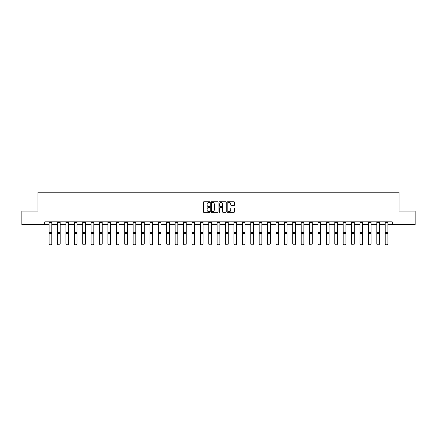 <?xml version="1.0" encoding="UTF-8"?>
<svg xmlns="http://www.w3.org/2000/svg" width="437" height="437" viewBox="0 0 437 437"><rect width="100%" height="100%" fill="white"/><g stroke="black" fill="none" stroke-linecap="round" stroke-linejoin="round"><path stroke-width="0.66" d="M209.88 202.118A0.371 0.371 0 0 0 209.514 201.752L203.893 201.752A0.53 0.53 0 0 0 203.369 202.276L203.369 211.798A0.53 0.53 0 0 0 203.893 212.322L209.514 212.322A0.371 0.371 0 0 0 209.88 211.956A0.371 0.371 0 0 0 209.514 211.584L208.788 211.584A1.693 1.693 0 0 1 207.094 209.891L207.094 209.099A1.693 1.693 0 0 1 208.788 207.406L209.514 207.406A0.371 0.371 0 0 0 209.88 207.034A0.371 0.371 0 0 0 209.514 206.668L208.788 206.668A1.693 1.693 0 0 1 207.094 204.975L207.094 204.183A1.693 1.693 0 0 1 208.788 202.489L209.514 202.489A0.371 0.371 0 0 0 209.88 202.118M233.953 205.477A0.53 0.53 0 0 0 234.478 204.948L234.478 202.276A0.53 0.53 0 0 0 233.953 201.752L227.71 201.752A0.53 0.53 0 0 0 227.185 202.276L227.185 211.798A0.53 0.53 0 0 0 227.71 212.322L233.953 212.322A0.53 0.53 0 0 0 234.478 211.798L234.478 208.569A0.53 0.53 0 0 0 233.953 208.039L231.282 208.039A0.53 0.53 0 0 0 230.752 208.569L230.752 210.17A1.415 1.415 0 0 1 229.338 211.584A1.415 1.415 0 0 1 227.923 210.17L227.923 203.904A1.415 1.415 0 0 1 229.338 202.489A1.415 1.415 0 0 1 230.752 203.904L230.752 204.948A0.53 0.53 0 0 0 231.282 205.477L233.953 205.477M44.743 224.542L21.85 224.542L21.85 211.076L37.899 211.076L37.899 192.225L399.101 192.225L399.101 211.076L415.15 211.076L415.15 224.542L392.257 224.542L392.257 221.849L44.743 221.849L44.743 224.542L49.102 224.542M218.036 202.276A0.53 0.53 0 0 0 217.511 201.752L211.268 201.752A0.53 0.53 0 0 0 210.743 202.276L210.743 211.798A0.53 0.53 0 0 0 211.268 212.322L217.511 212.322A0.53 0.53 0 0 0 218.036 211.798L218.036 202.276M219.489 201.752L225.732 201.752A0.53 0.53 0 0 1 226.257 202.276L226.257 211.798A0.53 0.53 0 0 1 225.732 212.322L223.061 212.322A0.53 0.53 0 0 1 222.531 211.798L222.531 207.936A0.53 0.53 0 0 0 222.001 207.406L220.232 207.406A0.53 0.53 0 0 0 219.702 207.936L219.702 211.956A0.371 0.371 0 0 1 219.33 212.322A0.371 0.371 0 0 1 218.964 211.956L218.964 202.276A0.53 0.53 0 0 1 219.489 201.752M51.795 224.542L57.509 224.542M60.202 224.542L65.911 224.542M68.604 224.542L74.312 224.542M77.005 224.542L82.713 224.542M85.406 224.542L91.115 224.542M93.808 224.542L99.521 224.542M102.214 224.542L107.923 224.542M110.616 224.542L116.324 224.542M119.017 224.542L124.725 224.542M127.418 224.542L133.127 224.542M135.82 224.542L141.533 224.542M144.226 224.542L149.935 224.542M152.628 224.542L158.336 224.542M161.029 224.542L166.737 224.542M169.43 224.542L175.139 224.542M177.832 224.542L183.545 224.542M186.238 224.542L191.947 224.542M194.64 224.542L200.348 224.542M203.041 224.542L208.749 224.542M211.442 224.542L217.151 224.542M219.849 224.542L225.558 224.542M228.251 224.542L233.959 224.542M236.652 224.542L242.36 224.542M245.053 224.542L250.762 224.542M253.455 224.542L259.168 224.542M261.861 224.542L267.57 224.542M270.263 224.542L275.971 224.542M278.664 224.542L284.372 224.542M287.065 224.542L292.774 224.542M295.467 224.542L301.18 224.542M303.873 224.542L309.582 224.542M312.275 224.542L317.983 224.542M320.676 224.542L326.384 224.542M329.077 224.542L334.786 224.542M337.479 224.542L343.192 224.542M345.886 224.542L351.594 224.542M354.287 224.542L359.995 224.542M362.688 224.542L368.396 224.542M371.089 224.542L376.798 224.542M379.491 224.542L385.205 224.542M387.898 224.542L392.257 224.542M211.852 202.489A0.371 0.371 0 0 0 211.481 202.861L211.481 211.213A0.371 0.371 0 0 0 211.852 211.584L212.617 211.584A1.693 1.693 0 0 0 214.31 209.891L214.31 204.183A1.693 1.693 0 0 0 212.617 202.489L211.852 202.489M222.531 203.932A1.415 1.415 0 0 0 221.117 202.517A1.415 1.415 0 0 0 219.702 203.932L219.702 206.138A0.53 0.53 0 0 0 220.232 206.668L222.001 206.668A0.53 0.53 0 0 0 222.531 206.138L222.531 203.932M49.102 244.108L49.507 244.775L49.102 244.01L51.795 244.01L51.391 244.775L49.507 244.736L51.391 244.775M51.795 222.438L49.102 222.438L49.102 221.859L51.795 221.859L51.795 244.01L51.391 244.736M49.102 222.438L49.102 244.01L49.507 244.736M57.509 244.108L57.908 244.775L57.509 244.01L60.202 244.01L59.798 244.775L57.908 244.736L59.798 244.775M65.911 244.108L66.315 244.775L65.911 244.01L68.604 244.01L68.199 244.775L66.315 244.736L68.199 244.775M60.202 222.438L57.509 222.438L57.509 221.859L60.202 221.859L60.202 244.01L59.798 244.736M57.509 222.438L57.509 244.01L57.908 244.736M68.604 222.438L65.911 222.438L65.911 221.859L68.604 221.859L68.604 244.01L68.199 244.736M65.911 222.438L65.911 244.01L66.315 244.736M74.312 244.108L74.716 244.775L74.312 244.01L77.005 244.01L76.601 244.775L74.716 244.736L76.601 244.775M82.713 244.108L83.117 244.775L82.713 244.01L85.406 244.01L85.002 244.775L83.117 244.736L85.002 244.775M91.115 244.108L91.519 244.775L91.115 244.01L93.808 244.01L93.403 244.775L91.519 244.736L93.403 244.775M77.005 222.438L74.312 222.438L74.312 221.859L77.005 221.859L77.005 244.01L76.601 244.736M74.312 222.438L74.312 244.01L74.716 244.736M85.406 222.438L82.713 222.438L82.713 221.859L85.406 221.859L85.406 244.01L85.002 244.736M82.713 222.438L82.713 244.01L83.117 244.736M93.808 222.438L91.115 222.438L91.115 221.859L93.808 221.859L93.808 244.01L93.403 244.736M91.115 222.438L91.115 244.01L91.519 244.736M102.214 222.438L99.521 222.438L99.521 221.859L102.214 221.859L102.214 244.108L101.81 244.775L99.926 244.736L101.81 244.775M99.521 244.108L99.926 244.775L99.521 244.01L102.214 244.01L101.81 244.736M99.521 222.438L99.521 244.01L99.926 244.736M110.616 222.438L107.923 222.438L107.923 221.859L110.616 221.859L110.616 244.108L110.211 244.775L108.327 244.736L110.211 244.775M107.923 244.108L108.327 244.775L107.923 244.01L110.616 244.01L110.211 244.736M107.923 222.438L107.923 244.01L108.327 244.736M119.017 222.438L116.324 222.438L116.324 221.859L119.017 221.859L119.017 244.108L118.613 244.775L116.728 244.736L118.613 244.775M116.324 244.108L116.728 244.775L116.324 244.01L119.017 244.01L118.613 244.736M116.324 222.438L116.324 244.01L116.728 244.736M127.418 222.438L124.725 222.438L124.725 221.859L127.418 221.859L127.418 244.108L127.014 244.775L125.129 244.736L127.014 244.775M124.725 244.108L125.129 244.775L124.725 244.01L127.418 244.01L127.014 244.736M124.725 222.438L124.725 244.01L125.129 244.736M135.82 222.438L133.127 222.438L133.127 221.859L135.82 221.859L135.82 244.108L135.415 244.775L133.531 244.736L135.415 244.775M133.127 244.108L133.531 244.775L133.127 244.01L135.82 244.01L135.415 244.736M133.127 222.438L133.127 244.01L133.531 244.736M144.226 222.438L141.533 222.438L141.533 221.859L144.226 221.859L144.226 244.108L143.822 244.775L141.938 244.736L143.822 244.775M141.533 244.108L141.938 244.775L141.533 244.01L144.226 244.01L143.822 244.736M141.533 222.438L141.533 244.01L141.938 244.736M152.628 222.438L149.935 222.438L149.935 221.859L152.628 221.859L152.628 244.108L152.223 244.775L150.339 244.736L152.223 244.775M149.935 244.108L150.339 244.775L149.935 244.01L152.628 244.01L152.223 244.736M149.935 222.438L149.935 244.01L150.339 244.736M161.029 222.438L158.336 222.438L158.336 221.859L161.029 221.859L161.029 244.108L160.625 244.775L158.74 244.736L160.625 244.775M158.336 244.108L158.74 244.775L158.336 244.01L161.029 244.01L160.625 244.736M158.336 222.438L158.336 244.01L158.74 244.736M169.43 222.438L166.737 222.438L166.737 221.859L169.43 221.859L169.43 244.108L169.026 244.775L167.142 244.736L169.026 244.775M166.737 244.108L167.142 244.775L166.737 244.01L169.43 244.01L169.026 244.736M166.737 222.438L166.737 244.01L167.142 244.736M177.832 222.438L175.139 222.438L175.139 221.859L177.832 221.859L177.832 244.108L177.433 244.775L175.543 244.736L177.433 244.775M175.139 244.108L175.543 244.775L175.139 244.01L177.832 244.01L177.433 244.736M175.139 222.438L175.139 244.01L175.543 244.736M186.238 222.438L183.545 222.438L183.545 221.859L186.238 221.859L186.238 244.108L185.834 244.775L183.95 244.736L185.834 244.775M183.545 244.108L183.95 244.775L183.545 244.01L186.238 244.01L185.834 244.736M183.545 222.438L183.545 244.01L183.95 244.736M194.64 222.438L191.947 222.438L191.947 221.859L194.64 221.859L194.64 244.108L194.236 244.775L192.351 244.736L194.236 244.775M191.947 244.108L192.351 244.775L191.947 244.01L194.64 244.01L194.236 244.736M191.947 222.438L191.947 244.01L192.351 244.736M203.041 222.438L200.348 222.438L200.348 221.859L203.041 221.859L203.041 244.108L202.637 244.775L200.752 244.736L202.637 244.775M200.348 244.108L200.752 244.775L200.348 244.01L203.041 244.01L202.637 244.736M200.348 222.438L200.348 244.01L200.752 244.736M211.442 222.438L208.749 222.438L208.749 221.859L211.442 221.859L211.442 244.108L211.038 244.775L209.154 244.736L211.038 244.775M208.749 244.108L209.154 244.775L208.749 244.01L211.442 244.01L211.038 244.736M208.749 222.438L208.749 244.01L209.154 244.736M219.849 222.438L217.151 222.438L217.151 221.859L219.849 221.859L219.849 244.108L219.445 244.775L217.555 244.736L219.445 244.775M217.151 244.108L217.555 244.775L217.151 244.01L219.849 244.01L219.445 244.736M217.151 222.438L217.151 244.01L217.555 244.736M228.251 222.438L225.558 222.438L225.558 221.859L228.251 221.859L228.251 244.108L227.846 244.775L225.962 244.736L227.846 244.775M225.558 244.108L225.962 244.775L225.558 244.01L228.251 244.01L227.846 244.736M225.558 222.438L225.558 244.01L225.962 244.736M233.959 244.108L234.363 244.775L233.959 244.01L236.652 244.01L236.248 244.775L234.363 244.736L236.248 244.775M242.36 244.108L242.764 244.775L242.36 244.01L245.053 244.01L244.649 244.775L242.764 244.736L244.649 244.775M250.762 244.108L251.166 244.775L250.762 244.01L253.455 244.01L253.05 244.775L251.166 244.736L253.05 244.775M259.168 244.108L259.567 244.775L259.168 244.01L261.861 244.01L261.457 244.775L259.567 244.736L261.457 244.775M267.57 244.108L267.974 244.775L267.57 244.01L270.263 244.01L269.858 244.775L267.974 244.736L269.858 244.775M275.971 244.108L276.375 244.775L275.971 244.01L278.664 244.01L278.26 244.775L276.375 244.736L278.26 244.775M284.372 244.108L284.777 244.775L284.372 244.01L287.065 244.01L286.661 244.775L284.777 244.736L286.661 244.775M292.774 244.108L293.178 244.775L292.774 244.01L295.467 244.01L295.062 244.775L293.178 244.736L295.062 244.775M301.18 244.108L301.585 244.775L301.18 244.01L303.873 244.01L303.469 244.775L301.585 244.736L303.469 244.775M309.582 244.108L309.986 244.775L309.582 244.01L312.275 244.01L311.871 244.775L309.986 244.736L311.871 244.775M317.983 244.108L318.387 244.775L317.983 244.01L320.676 244.01L320.272 244.775L318.387 244.736L320.272 244.775M326.384 244.108L326.789 244.775L326.384 244.01L329.077 244.01L328.673 244.775L326.789 244.736L328.673 244.775M334.786 244.108L335.19 244.775L334.786 244.01L337.479 244.01L337.074 244.775L335.19 244.736L337.074 244.775M343.192 244.108L343.597 244.775L343.192 244.01L345.886 244.01L345.481 244.775L343.597 244.736L345.481 244.775M351.594 244.108L351.998 244.775L351.594 244.01L354.287 244.01L353.883 244.775L351.998 244.736L353.883 244.775M359.995 244.108L360.399 244.775L359.995 244.01L362.688 244.01L362.284 244.775L360.399 244.736L362.284 244.775M236.652 222.438L233.959 222.438L233.959 221.859L236.652 221.859L236.652 244.01L236.248 244.736M233.959 222.438L233.959 244.01L234.363 244.736M245.053 222.438L242.36 222.438L242.36 221.859L245.053 221.859L245.053 244.01L244.649 244.736M242.36 222.438L242.36 244.01L242.764 244.736M253.455 222.438L250.762 222.438L250.762 221.859L253.455 221.859L253.455 244.01L253.05 244.736M250.762 222.438L250.762 244.01L251.166 244.736M261.861 222.438L259.168 222.438L259.168 221.859L261.861 221.859L261.861 244.01L261.457 244.736M259.168 222.438L259.168 244.01L259.567 244.736M270.263 222.438L267.57 222.438L267.57 221.859L270.263 221.859L270.263 244.01L269.858 244.736M267.57 222.438L267.57 244.01L267.974 244.736M278.664 222.438L275.971 222.438L275.971 221.859L278.664 221.859L278.664 244.01L278.26 244.736M275.971 222.438L275.971 244.01L276.375 244.736M287.065 222.438L284.372 222.438L284.372 221.859L287.065 221.859L287.065 244.01L286.661 244.736M284.372 222.438L284.372 244.01L284.777 244.736M295.467 222.438L292.774 222.438L292.774 221.859L295.467 221.859L295.467 244.01L295.062 244.736M292.774 222.438L292.774 244.01L293.178 244.736M303.873 222.438L301.18 222.438L301.18 221.859L303.873 221.859L303.873 244.01L303.469 244.736M301.18 222.438L301.18 244.01L301.585 244.736M312.275 222.438L309.582 222.438L309.582 221.859L312.275 221.859L312.275 244.01L311.871 244.736M309.582 222.438L309.582 244.01L309.986 244.736M320.676 222.438L317.983 222.438L317.983 221.859L320.676 221.859L320.676 244.01L320.272 244.736M317.983 222.438L317.983 244.01L318.387 244.736M329.077 222.438L326.384 222.438L326.384 221.859L329.077 221.859L329.077 244.01L328.673 244.736M326.384 222.438L326.384 244.01L326.789 244.736M337.479 222.438L334.786 222.438L334.786 221.859L337.479 221.859L337.479 244.01L337.074 244.736M334.786 222.438L334.786 244.01L335.19 244.736M345.886 222.438L343.192 222.438L343.192 221.859L345.886 221.859L345.886 244.01L345.481 244.736M343.192 222.438L343.192 244.01L343.597 244.736M354.287 222.438L351.594 222.438L351.594 221.859L354.287 221.859L354.287 244.01L353.883 244.736M351.594 222.438L351.594 244.01L351.998 244.736M362.688 222.438L359.995 222.438L359.995 221.859L362.688 221.859L362.688 244.01L362.284 244.736M359.995 222.438L359.995 244.01L360.399 244.736M368.396 244.108L368.801 244.775L368.396 244.01L371.089 244.01L370.685 244.775L368.801 244.736L370.685 244.775M371.089 222.438L368.396 222.438L368.396 221.859L371.089 221.859L371.089 244.01L370.685 244.736M368.396 222.438L368.396 244.01L368.801 244.736M376.798 244.108L377.202 244.775L376.798 244.01L379.491 244.01L379.092 244.775L377.202 244.736L379.092 244.775M379.491 222.438L376.798 222.438L376.798 221.859L379.491 221.859L379.491 244.01L379.092 244.736M376.798 222.438L376.798 244.01L377.202 244.736M385.205 244.108L385.609 244.775L385.205 244.01L387.898 244.01L387.493 244.775L385.609 244.736L387.493 244.775M387.898 222.438L385.205 222.438L385.205 221.859L387.898 221.859L387.898 244.01L387.493 244.736M385.205 222.438L385.205 244.01L385.609 244.736M51.795 232.615L49.102 232.615M51.795 233.637L49.102 233.637M60.202 232.615L57.509 232.615M60.202 233.637L57.509 233.637M68.604 232.615L65.911 232.615M68.604 233.637L65.911 233.637M77.005 232.615L74.312 232.615M77.005 233.637L74.312 233.637M85.406 232.615L82.713 232.615M85.406 233.637L82.713 233.637M93.808 232.615L91.115 232.615M93.808 233.637L91.115 233.637M102.214 232.615L99.521 232.615M102.214 233.637L99.521 233.637M110.616 232.615L107.923 232.615M110.616 233.637L107.923 233.637M119.017 232.615L116.324 232.615M119.017 233.637L116.324 233.637M127.418 232.615L124.725 232.615M127.418 233.637L124.725 233.637M135.82 232.615L133.127 232.615M135.82 233.637L133.127 233.637M144.226 232.615L141.533 232.615M144.226 233.637L141.533 233.637M152.628 232.615L149.935 232.615M152.628 233.637L149.935 233.637M161.029 232.615L158.336 232.615M161.029 233.637L158.336 233.637M169.43 232.615L166.737 232.615M169.43 233.637L166.737 233.637M177.832 232.615L175.139 232.615M177.832 233.637L175.139 233.637M186.238 232.615L183.545 232.615M186.238 233.637L183.545 233.637M194.64 232.615L191.947 232.615M194.64 233.637L191.947 233.637M203.041 232.615L200.348 232.615M203.041 233.637L200.348 233.637M211.442 232.615L208.749 232.615M211.442 233.637L208.749 233.637M219.849 232.615L217.151 232.615M219.849 233.637L217.151 233.637M228.251 232.615L225.558 232.615M228.251 233.637L225.558 233.637M236.652 232.615L233.959 232.615M236.652 233.637L233.959 233.637M245.053 232.615L242.36 232.615M245.053 233.637L242.36 233.637M253.455 232.615L250.762 232.615M253.455 233.637L250.762 233.637M261.861 232.615L259.168 232.615M261.861 233.637L259.168 233.637M270.263 232.615L267.57 232.615M270.263 233.637L267.57 233.637M278.664 232.615L275.971 232.615M278.664 233.637L275.971 233.637M287.065 232.615L284.372 232.615M287.065 233.637L284.372 233.637M295.467 232.615L292.774 232.615M295.467 233.637L292.774 233.637M303.873 232.615L301.18 232.615M303.873 233.637L301.18 233.637M312.275 232.615L309.582 232.615M312.275 233.637L309.582 233.637M320.676 232.615L317.983 232.615M320.676 233.637L317.983 233.637M329.077 232.615L326.384 232.615M329.077 233.637L326.384 233.637M337.479 232.615L334.786 232.615M337.479 233.637L334.786 233.637M345.886 232.615L343.192 232.615M345.886 233.637L343.192 233.637M354.287 232.615L351.594 232.615M354.287 233.637L351.594 233.637M362.688 232.615L359.995 232.615M362.688 233.637L359.995 233.637M371.089 232.615L368.396 232.615M371.089 233.637L368.396 233.637M379.491 232.615L376.798 232.615M379.491 233.637L376.798 233.637M387.898 232.615L385.205 232.615M387.898 233.637L385.205 233.637"/></g></svg>
